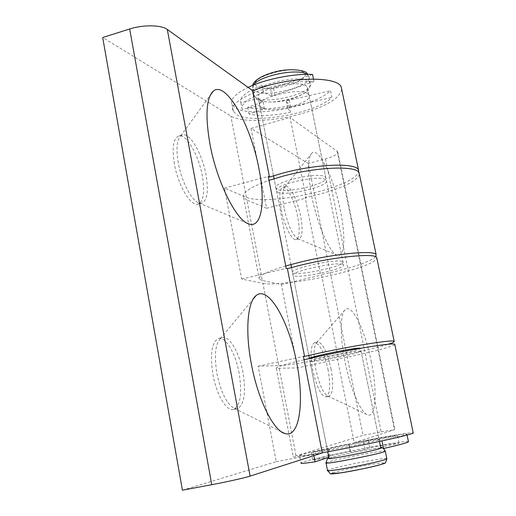 <?xml version="1.0" encoding="UTF-8"?>
<svg xmlns="http://www.w3.org/2000/svg" width="516" height="516" viewBox="0 0 516 516"><rect width="100%" height="100%" fill="white"/><g stroke="black" fill="none" stroke-linecap="round" stroke-linejoin="round"><path stroke-width="0.39" stroke-dasharray="2.58 1.94" d="M178.259 162.843C175.956 148.879 176.775 139.881 180.71 135.85L182.909 134.818C190.462 133.212 202.414 154.51 205.994 174.911C208.728 191.526 207.213 200.969 201.453 203.24L198.905 202.962C191.675 200.892 181.529 181.548 178.259 162.843M174.389 163.914C171.796 147.144 173.382 137.798 179.142 135.889C186.766 134.257 198.77 155.516 202.337 175.898C205.058 192.5 203.504 201.943 197.686 204.233C190.507 206.219 178.052 185.212 174.389 163.914M242.926 372.397C239.463 353.041 229.775 335.903 222.706 337.541L220.306 338.741C215.262 344.256 214.127 355.847 216.914 373.5C221.067 392.87 226.943 404.518 234.535 408.453L237.25 408.685C244.268 405.092 246.158 392.998 242.926 372.397M239.134 373.216C235.683 353.879 225.95 336.767 218.816 338.425C211.818 341.444 209.838 353.428 212.889 374.371C216.391 394.476 226.498 411.42 233.316 409.498C240.404 405.892 242.346 393.798 239.134 373.216M308.116 94.002L309.026 95.163C313.476 103.194 269.571 114.288 261.083 107.38L259.825 105.967C254.633 98.027 300.918 86.475 308.116 94.002M324.945 176.775L325.796 177.607C329.821 183.425 285.316 194.048 277.163 189.282L275.976 188.282C271.177 182.567 318.133 171.467 324.945 176.775M342.753 264.353L343.533 264.824C347.107 268.262 301.957 278.363 294.178 275.918L293.069 275.363C288.696 272.055 336.361 261.457 342.753 264.353M379.46 441.451L360.51 348.306C363.296 349.461 317.824 358.975 310.458 358.801L309.361 358.523L327.692 451.797M182.419 490.2L276.234 461.697L258.168 366.192L278.711 365.638L262.921 283.355L241.681 279.053L224.466 188.076L246.409 197.338C256.8 201.937 289.663 199.228 317.417 191.946C341.566 185.463 355.324 178.891 358.697 172.221M341.702 89.268C339.934 98.182 326.576 106.322 301.621 113.688C274.286 121.492 241.507 122.84 230.794 115.997L102.69 37.52M278.711 365.638C288.412 365.431 321.442 359.833 350.054 353.666C367.037 350.009 379.737 346.875 388.161 344.256M262.921 283.355C272.964 285.529 305.917 281.355 334.104 274.635C359.878 268.385 374.145 262.986 376.912 258.452M276.234 461.697L322.294 452.932M241.681 279.053L286.206 268.346M224.466 188.076L268.236 176.44M258.168 366.192L303.421 356.395M371.204 361.29C377.396 390.612 376.164 418.121 367.734 414.935C360.968 413.322 350.37 389.077 345.017 361.806C339.767 336.161 340.167 313.27 345.333 309.536C352.067 303.298 365.109 330.453 371.204 361.29M330.969 368.676C333.742 384.555 333.123 393.734 329.111 396.224L327.892 396.114C323.216 393.405 319.204 384.472 315.844 369.321C313.367 355.182 313.651 346.242 316.689 342.508L317.759 341.966C322.764 342.998 327.163 351.906 330.969 368.676M327.983 369.308C330.743 385.175 330.098 394.359 326.041 396.849C321.075 396.049 316.63 387.097 312.722 369.978C310.019 353.912 310.69 344.798 314.715 342.637C319.765 343.656 324.183 352.551 327.983 369.308M311.728 196.157C317.353 224.989 329.982 253.524 337.232 255.201C344.727 258.065 345.862 236.696 340.463 210.941C334.207 178.994 318.907 146.738 311.948 153.104C307.433 158.077 307.362 172.434 311.728 196.157M284.284 208.961C288.051 225.473 292.572 235.393 297.848 238.734L299.009 238.856C302.492 237.115 303.027 229.517 300.615 216.069C297.68 200.698 290.211 185.309 285.941 186.353L284.929 186.844C282.368 189.746 282.155 197.118 284.284 208.961M281.246 209.741C284.239 225.589 291.921 240.837 296.042 239.592C299.564 237.837 300.119 230.239 297.713 216.804C294.791 201.446 287.283 186.076 282.974 187.127C279.478 188.65 278.898 196.183 281.246 209.741M378.447 439.955C372.939 442.057 323.835 451.61 327.325 449.907L328.279 449.533C335.284 447.172 381.717 438.148 379.099 439.671L378.447 439.955M360.387 351.119C354.428 350.661 306.053 360.755 309.993 361.613L311.032 361.716C318.437 361.813 364.212 352.241 361.11 351.222L360.387 351.119M342.166 261.477C335.761 258.497 288.115 269.113 292.507 272.5L293.623 273.067C301.415 275.589 346.539 265.476 342.953 261.96L342.166 261.477M325.519 179.587C318.72 174.356 271.738 185.444 276.524 191.081L277.711 192.068C285.851 196.757 330.375 186.153 326.364 180.413L325.519 179.587M394.837 344.598C391.547 346.829 376.803 350.777 350.616 356.446L337.496 359.162L354.202 442.683L367.502 440.09C394.121 435.033 409.349 432.602 413.193 432.789M359.394 174.279C357.13 181.013 343.314 187.792 317.953 194.603L305.175 197.551L320.617 274.757L321.578 275.022L338.419 359.155L337.496 359.162M375.687 256.749C370.617 261.296 356.575 266.353 333.555 271.919L320.617 274.757M354.202 442.683L394.501 429.744L337.232 151.323L290.057 117.493L306.175 198.054L305.175 197.551M322.268 452.784C302.086 456.357 292.417 457.673 293.256 456.725L363.032 435.33L308.284 163.475L251.04 128.4L266.566 208.251L306.175 198.054M304.072 359.742C284.368 364.431 275.118 367.289 276.324 368.327L297.603 367.882L338.419 359.155M266.566 208.251L246.938 200.098L262.373 280.523L281.394 284.522L297.603 367.882M337.232 151.323L337.767 151.949C337.954 154.187 333.858 156.503 325.48 158.889L308.284 163.475M251.04 128.4L290.057 117.493M246.938 200.098L243.617 197.583C241.727 192.855 250.195 187.115 269.004 180.368M262.373 280.523L259.232 279.098C257.665 276.112 266.501 271.732 285.735 265.953M325.48 158.889L381.124 431.84L363.032 435.33M381.124 431.84L394.501 429.744M281.394 284.522L321.578 275.022M380.795 448.017C379.924 447.011 336.464 455.499 329.93 457.944L328.982 458.363M259.58 99.736L258.316 98.285C253.092 90.139 299.312 78.542 306.549 86.269L307.459 87.468C311.948 95.699 268.101 106.831 259.58 99.736M313.851 455.641L313.528 453.996C303.44 455.622 298.783 456.112 299.564 455.46L301.009 462.981C302.505 461.414 332.252 454.525 361.155 448.933C385.575 444.166 406.963 440.774 408.427 441.541M299.564 455.46C301.099 454.119 330.846 447.411 359.717 441.786C386.149 436.601 408.653 432.943 406.911 434.233C405.66 435.085 397.333 437.226 381.937 440.645L381.988 440.903M328.782 457.337L312.754 460.13C319.778 458.027 332.252 455.138 350.177 451.461L350.59 452.093L364.96 449.294L369.746 447.656C386.645 444.56 396.417 443.121 399.062 443.354L380.64 447.185M313.528 453.996L328.802 449.372L311.316 452.7C318.359 450.726 330.833 447.907 348.739 444.25L349.126 444.753L363.483 441.948L368.289 440.432C385.162 437.284 394.908 435.762 397.513 435.859L379.028 439.561L381.937 440.645M327.873 449.668L329.337 457.15M328.802 449.372L330.266 456.834M361.11 351.222L379.473 441.451M379.028 439.561L380.556 447.062M397.513 435.859L399.062 443.354M368.289 440.432L369.746 447.656M363.483 441.948L364.96 449.294M349.126 444.753L350.59 452.093M348.739 444.25L350.177 451.461M311.316 452.7L312.754 460.13M313.489 79.083L313.986 81.528C279.362 79.419 225.369 99.969 233.316 111.224L236.354 114.417C251.318 124.995 316.295 113.339 331.865 97.421L330.479 90.719C314.986 106.889 250.06 118.512 235.051 107.657L232 104.387C230.136 99.304 235.502 93.641 248.093 87.398M313.986 81.528L272.016 96.124L263.528 92.441C247.712 98.459 240.591 104.148 242.172 109.515L259.671 105.464L259.825 105.967L264.398 108.728L249.009 113.965C259.445 116.474 273.261 115.887 290.45 112.198L287.541 107.638L331.865 97.421M312.535 74.433L270.629 89.145L262.134 85.353C246.338 91.422 239.243 97.201 240.843 102.678L258.322 98.621L258.484 99.136L263.07 101.968L247.699 107.251C258.148 109.856 271.958 109.315 289.134 105.625L286.206 100.955L330.479 90.719M273.603 88.146L274.996 95.131M270.629 89.145L272.016 96.124M289.321 100.201L290.656 106.883M286.206 100.955L287.541 107.638M289.134 105.625L290.45 112.198M247.699 107.251L249.009 113.965M263.07 101.968L264.398 108.728M258.322 98.621L259.671 105.464M240.862 102.716L242.185 109.547M262.134 85.353L263.528 92.441M246.409 197.338L230.794 115.997M279.272 368.534L296.003 455.692M386.8 458.563C385.704 457.066 336.129 466.683 328.589 469.844L327.531 470.605M326.054 463.039L327.118 462.349C334.697 459.421 384.207 449.778 385.265 451.036M255.607 97.292L254.124 95.595C248.073 86.185 301.073 72.872 309.245 81.863L310.271 83.224C315.353 92.745 265.456 105.457 255.607 97.292M256.916 86.178C244.474 78.535 295.236 63.616 303.763 72.575C313.87 80.638 266.372 94.26 256.916 86.178M253.55 85.024L252.788 88.784L254.278 90.519C264.16 98.885 314.005 86.127 308.878 76.4L306.955 74.349M332.872 472.94C340.508 469.618 391.463 460.182 383.265 463.632M180.71 135.85L210.077 95.583M179.142 135.889L182.909 134.818M220.306 338.741L253.182 299.087M218.816 338.425L222.706 337.541M325.796 177.607L309.026 95.163M307.459 87.468L343.533 264.824M309.419 358.685L293.069 275.363M275.976 188.282L258.484 99.136M233.316 409.498L237.25 408.685M234.535 408.453L281.549 431.879M197.686 204.233L201.453 203.24M198.905 202.962L247.454 223.338M327.892 396.114L367.734 414.935M326.041 396.849L329.111 396.224M297.848 238.734L337.232 255.201M296.042 239.592L299.009 238.856M309.993 361.613L327.325 449.907M276.524 191.081L292.507 272.5M243.617 197.583L259.232 279.098M276.324 368.327L293.256 456.725M326.364 180.413L342.953 261.96M282.974 187.127L285.941 186.353M284.929 186.844L311.948 153.104M314.715 342.637L317.759 341.966M316.689 342.508L345.333 309.536M337.767 151.949L394.895 429.583M328.963 458.247L329.376 458.092C336.406 455.673 371.565 448.449 380.769 447.901M252.756 85.346L252.788 88.784L254.124 95.595L256.716 99.182C259.342 102.316 275.892 103.497 289.644 99.407C296.829 97.808 308.265 91.893 309.207 89.01L310.271 83.224L308.878 76.4L307.852 74.343M308.781 355.421L291.527 267.52M290.934 264.495L274.099 178.71M273.519 175.763L258.316 98.285M407.079 435.027L406.911 434.233M233.316 111.224L232 104.387M240.843 102.678L242.172 109.515"/><path stroke-width="0.77" d="M209.896 143.777C205.116 115.507 206.271 97.943 213.353 91.08C225.995 80.225 251.221 126.039 259.019 169.042C265.637 201.95 261.676 228.633 248.886 223.944C236.405 220.848 216.772 181.864 209.896 143.777M296.681 362.754C289.037 321.384 268.346 284.871 256.071 295.61C247.564 301.873 245.029 331.046 251.305 363.651C257.768 399.055 273.345 430.57 284.748 433.472C299.68 438.781 304.608 401.596 296.681 362.754M308.781 355.421L309.387 358.517C308.807 356.982 354.266 347.636 359.787 348.171L360.51 348.287M358.697 172.221L358.51 170.035C356.421 162.546 316.966 163.772 282.516 173.176L269.481 177.072L252.563 90.603L265.353 86.314C299.222 76.162 338.664 77.226 341.302 87.327L341.702 89.268M388.161 344.256C392.792 342.785 394.785 341.798 394.153 341.295C393.231 339.425 353.795 345.565 318.108 353.35L304.569 356.395L287.399 268.655L286.206 268.346L268.236 176.44L269.481 177.072M376.912 258.452L376.725 257.548C375.222 252.898 335.774 256.6 300.693 265.192L287.399 268.655M252.563 90.603L167.294 29.457L250.099 476.12L322.294 452.932L303.421 356.395L304.569 356.395M102.69 37.52L182.419 490.2L211.754 484.698L129.671 28.986L102.69 37.52M250.099 476.12C245.074 477.784 226.518 481.95 211.754 484.698M129.671 28.986C143.209 24.562 161.418 24.878 167.294 29.457M304.072 359.742L318.727 356.459C354.434 348.7 393.863 342.469 394.766 344.243L394.837 344.598M413.193 432.789L413.239 433.008C412.968 434.253 373.565 443.128 337.206 450.017L322.268 452.784M269.004 180.368L283.097 176.13C317.572 166.752 357.027 165.455 359.097 172.847L359.394 174.279M285.735 265.953L300.093 262.16C335.155 253.543 374.603 249.925 376.125 254.672L375.687 256.749M327.692 451.797L328.982 458.363C325.538 460.317 374.713 450.816 380.182 448.462L380.795 448.017M408.427 441.541L408.478 441.786C407.247 442.767 398.933 445.011 383.536 448.514L381.988 440.903M313.851 455.641L315.044 461.807C304.93 463.349 300.254 463.742 301.009 462.981M315.044 461.807L328.782 457.337M379.473 441.451L380.64 447.185L383.536 448.514M248.093 87.398C265.031 79.193 293.617 73.44 312.535 74.433L313.489 79.083M326.054 463.039L327.492 470.405C323.551 473.03 380.086 462.207 386.136 459.156L386.8 458.563M383.265 463.632C376.835 466.838 322.087 476.913 332.872 472.94M385.265 451.036L384.594 451.565C378.492 454.364 322.036 465.238 326.015 462.865C326.886 459.266 327.873 457.731 328.963 458.247M306.955 74.349C298.422 67.86 258.929 75.749 253.55 85.024M210.077 95.583L213.353 91.08M253.182 299.087L256.071 295.61M358.51 170.035L341.302 87.327M394.153 341.295L376.725 257.548M281.549 431.879L284.748 433.472M247.454 223.338L248.886 223.944M394.766 344.243L413.239 433.008M359.097 172.847L376.125 254.672M327.531 470.605C332.891 475.726 326.544 473.714 341.108 472.837C358.659 470.205 384.575 464.039 384.201 463.323C385.026 463.916 385.91 462.394 386.839 458.743L385.297 451.19C382.666 446.553 382.111 448.423 380.769 447.901M252.756 85.346C252.582 82.895 258.432 76.149 274.893 71.937C290.211 67.654 306.252 70.518 307.026 73.414L307.852 74.343M291.527 267.52L290.934 264.495M274.099 178.71L273.519 175.763M380.821 448.14L379.46 441.451M408.478 441.786L407.079 435.027"/></g></svg>
